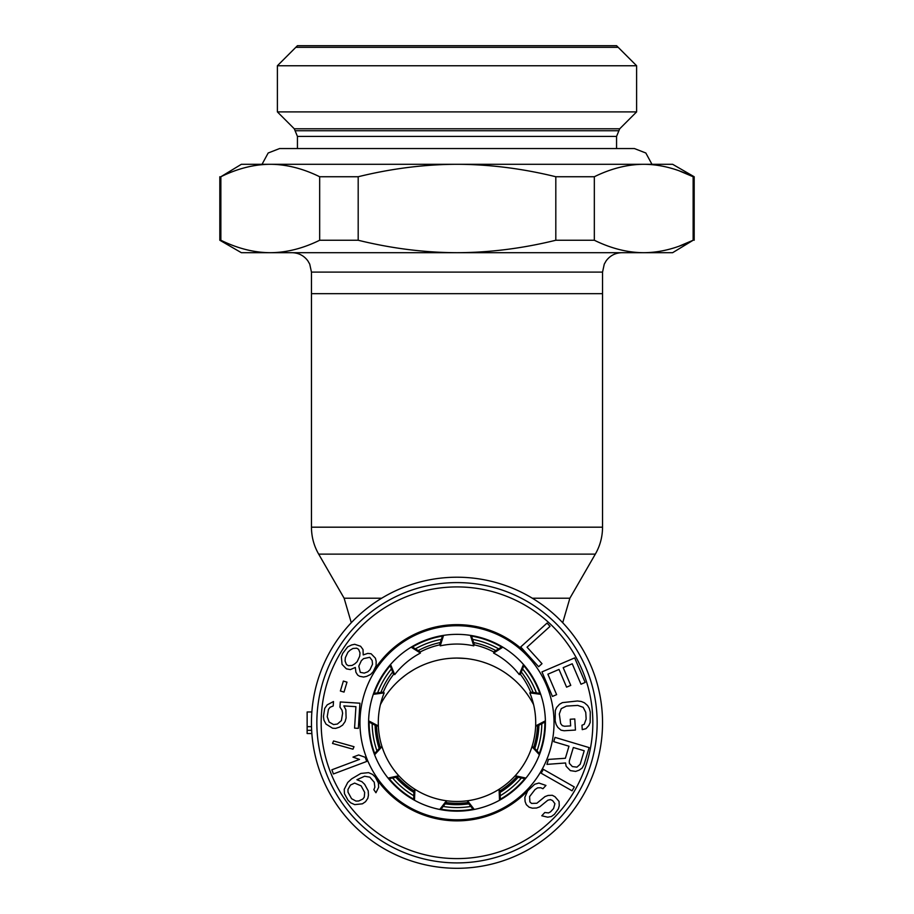 <?xml version="1.0" encoding="UTF-8"?>
<svg xmlns="http://www.w3.org/2000/svg" width="914" height="914" viewBox="0 0 914 914"><rect width="100%" height="100%" fill="white"/><g stroke="black" fill="none" stroke-linecap="round" stroke-linejoin="round"><path stroke-width="1.37" d="M442.445 636.098A87.87 87.87 0 0 0 412.454 647.021M390.152 665.735A87.87 87.87 0 0 0 374.192 693.372M369.142 722.037A87.87 87.87 0 0 0 374.683 753.479M389.238 778.682A87.87 87.87 0 0 0 413.688 799.202M441.039 809.164A87.87 87.87 0 0 0 472.961 809.164M471.555 636.098A87.87 87.87 0 0 1 501.546 647.021M523.848 665.735A87.87 87.87 0 0 1 539.808 693.372M544.858 722.037A87.87 87.87 0 0 1 539.317 753.479M524.762 778.682A87.87 87.87 0 0 1 500.312 799.202M389.924 665.164L393.271 673.515L394.711 674.623A78.707 78.707 0 0 1 420.417 653.064L411.14 647.181M420.417 653.064L419.572 651.442L411.928 646.701M368.605 721.752L376.534 726.002L378.35 725.922A78.707 78.707 0 0 1 384.177 692.881L373.289 694.343M384.177 692.881L382.486 692.184L373.586 693.463M388.633 778.808L397.441 776.969L398.79 775.735A78.707 78.707 0 0 1 382.006 746.681L374.603 754.793M368.616 720.826L378.35 725.922A78.707 78.707 0 0 0 382.006 746.681L380.27 747.229L374.272 753.936M440.662 809.633L446.215 802.561L446.466 800.755A78.707 78.707 0 0 1 414.933 789.285L414.476 800.264M388.05 778.088L398.79 775.735A78.707 78.707 0 0 0 414.933 789.285L413.962 790.827L413.665 799.807M442.639 635.527L439.84 644.073L440.228 645.855A78.707 78.707 0 0 1 473.772 645.855L470.447 635.379M390.529 664.467L394.711 674.623M439.748 809.461L446.466 800.755A78.707 78.707 0 0 0 499.067 789.285L499.524 800.264M443.553 635.379L440.228 645.855M471.361 635.527L474.16 644.073L473.772 645.855M523.471 664.467L519.289 674.623L520.729 673.515L524.076 665.164M502.072 646.701L494.428 651.442L493.583 653.064A78.707 78.707 0 0 1 519.289 674.623M500.335 799.807L500.038 790.827L499.067 789.285A78.707 78.707 0 0 0 531.994 746.681L539.397 754.793M474.252 809.461L467.534 800.755L467.785 802.561L473.338 809.633M539.728 753.936L533.73 747.229L531.994 746.681A78.707 78.707 0 0 0 529.823 692.881L540.711 694.343M525.95 778.088L515.21 775.735L516.559 776.969L525.367 778.808M540.414 693.463L531.514 692.184L529.823 692.881M545.384 720.826L535.65 725.922L537.466 726.002L545.395 721.752M502.86 647.181L493.583 653.064M457 862.907A140.15 140.15 0 0 1 316.85 722.757A140.15 140.15 0 0 1 457 582.595A140.15 140.15 0 0 1 597.15 722.757A140.15 140.15 0 0 1 457 862.907M457 811.164A88.407 88.407 0 0 1 368.593 722.757A88.407 88.407 0 0 1 457 634.35A88.407 88.407 0 0 1 545.407 722.757A88.407 88.407 0 0 1 457 811.164M376.1 778.26A98.106 98.106 0 0 0 529.434 788.931M529.674 656.846A98.106 98.106 0 0 0 373.986 670.465M363.212 654.915L363.018 649.534L360.607 646.267L354.689 644.29L351.582 644.964L347.686 646.884L342.704 653.384L341.368 656.926L342.053 664.364L346.383 668.842L350.37 669.608L355.306 667.46L355.889 672.201L357.671 675.069L359.59 676.28L363.578 677.046L366.685 676.371L370.581 674.452L373.198 671.721L376.111 665.666L376.168 661.325L375.437 658.229L371.095 653.75L367.748 653.396L363.212 654.915M350.096 650.162L352.964 648.46L356.711 648.186L358.631 649.397L360.002 652.893L359.705 656.206L357.191 661.633L354.963 663.735L352.107 665.438L348.36 665.7L346.44 664.489L345.058 661.005L345.355 657.68L347.88 652.265L350.096 650.162M367.771 671.801L364.275 673.104L360.276 672.338L358.814 666.157L361.327 660.731L363.555 658.628L369.759 657.292L372.181 660.559L372.512 664.284L369.999 669.699L367.771 671.801M344.018 692.092L346.989 682.152L343.367 681.067L340.385 691.007L344.018 692.092M342.042 710.247L342.613 713.251L341.39 720.598L337.369 724.059L333.553 724.562L329.154 722.049L327.223 716.725L328.446 709.378L330.103 707.253L333.21 705.974L333.496 701.529L327.212 704.843L324.71 708.396L323.442 716.485L323.967 720.232L325.99 724.082L332.559 728.207L335.575 728.401L339.448 727.167L342.613 725.133L345.115 721.58L346.109 717.924L345.869 709.744L343.835 705.905L355.923 706.671L354.563 728.127L358.334 728.367L359.933 703.209L340.294 701.963L339.962 707.139L342.042 710.247M354.015 746.715L333.576 740.968L332.525 743.448L352.964 749.194L354.015 746.715M366.731 761.442L365.166 757.272L358.642 754.975L352.975 757.112L359.499 759.408L331.862 769.794L333.427 773.952L366.731 761.442M368.445 795.191L368.216 790.85L364.652 784.315L361.933 781.687L356.917 779.733L364.617 776.249L369.839 777.163L374.237 782.235L374.877 787.183L373.849 789.696L375.94 792.746L378.636 787.308L378.407 782.967L375.266 777.037L372.546 774.409L368.571 772.638L360.859 773.438L351.696 778.819L347.754 782.43L344.224 789.342L344.452 793.683L348.017 800.218L350.748 802.846L354.712 804.617L362.424 803.817L365.543 801.681L367.828 798.31L368.445 795.191M362.824 799.053L358.665 801.007L355.946 801.075L351.559 798.687L347.994 792.152L347.983 789.456L350.473 785.057L354.632 783.092L361.11 785.846L364.675 792.381L364.275 797.157L362.824 799.053M520.706 646.963L538.632 666.729L542.002 663.678L527.058 647.203L550.045 626.353L547.063 623.062L520.706 646.963M547.874 674.201L559.014 669.436L566.589 687.157L570.77 685.374L563.184 667.654L572.233 663.781L580.984 684.22L585.154 682.438L574.666 657.909L541.956 671.904L552.444 696.434L556.626 694.64L547.874 674.201M575.443 730.058L574.78 718.964L570.245 719.238L570.644 725.899L564.601 726.264L562.293 725.659L560.648 723.534L559.311 713.96L561.253 708.647L566.417 706.099L577.751 705.414L583.166 707.31L585.748 712.36L586.16 719.01L584.206 724.334L581.978 725.213L582.252 729.646L585.977 728.675L588.822 725.533L590.158 722.483L590.284 712.086L589.302 708.43L587.611 705.562L584.412 702.786L581.304 701.484L577.477 700.981L562.407 702.626L559.482 704.294L556.637 707.436L555.301 710.486L555.175 720.895L556.158 724.539L557.848 727.407L561.047 730.183L564.109 730.743L575.443 730.058M565.366 758.277L548.434 759.408L546.949 764.378L565.549 762.973L566.143 766.252L570.37 770.616L575.66 771.416L579.202 770.159L582.218 767.966L584.012 764.63L589.107 747.595L555.027 737.392L553.747 741.654L568.976 746.212L565.366 758.277M573.329 747.515L584.206 750.771L580.173 764.264L576.94 767.154L572.37 766.572L569.376 763.35L569.296 761.008L573.329 747.515M572.084 790.816L574.289 786.954L543.362 769.348L541.168 773.221L572.084 790.816M541.796 815.791L547.715 817.185L551.382 816.522L554.444 814.294L558.385 808.867L559.265 805.657L559.037 801.418L555.061 796.791L552.33 795.294L548.092 795.443L544.973 796.608L536.861 803.246L531.56 803.429L529.88 801.898L529.594 796.608L535.033 789.536L537.592 787.857L540.768 787.742L542.939 788.725L545.944 785.446L538.917 783.035L534.736 784.246L527.675 790.85L524.853 797.305L525.093 801.532L526.327 804.674L529.126 807.222L532.359 808.17L536.587 808.022L539.706 806.856L547.829 800.218L550.445 799.601L552.616 800.584L554.912 803.68L553.587 808.502L550.594 811.781L548.537 812.912L544.801 812.512L541.796 815.791M413.962 790.827A80.535 80.535 0 0 1 397.441 776.969M380.27 747.229A80.535 80.535 0 0 1 376.534 726.002M467.785 802.561A80.535 80.535 0 0 1 446.215 802.561M516.559 776.969A80.535 80.535 0 0 1 500.038 790.827M537.466 726.002A80.535 80.535 0 0 1 533.73 747.229M457 868.3A145.543 145.543 0 0 0 602.543 722.757A145.543 145.543 0 0 0 457 577.214A145.543 145.543 0 0 0 311.457 722.757A145.543 145.543 0 0 0 457 868.3M602.543 527.184L602.543 272.109L311.457 272.109L311.457 293.668L602.543 293.668L311.457 293.668L311.457 527.184C311.503 536.804 313.902 545.795 318.678 554.135L595.322 554.135C600.098 545.795 602.497 536.804 602.543 527.184L311.457 527.184M457 658.069L465.569 658.491M470.584 659.143L473.966 659.748M482.581 661.953L485.78 663.016M494.006 666.409L497.182 667.997L494.006 666.409M504.619 672.407L505.693 673.127M506.036 673.367L508.664 675.252M513.165 678.862L509.852 676.154M509.772 676.097L507.27 674.235M473.601 659.679L471.293 659.257M462.633 658.251L460.885 658.16M456.429 658.069L451.859 658.217M448.763 658.457L446.809 658.674L448.751 658.468M442.719 659.257L443.416 659.143M428.22 663.016L431.876 661.805M421.811 665.575L420.611 666.123M419.994 666.409L416.818 667.997L419.994 666.409M413.734 669.711L408.295 673.138L413.734 669.711M400.835 678.862L405.336 675.252M420.657 666.1L423.251 664.946M450.202 658.331L453.116 658.16M533.616 704.705A86.247 86.247 0 0 0 380.384 704.705M307.138 730.32L311.651 730.32L311.857 733.531L307.138 733.531L307.138 711.972L311.857 711.972M307.138 726.653L311.503 726.653M679.433 246.049L693.143 240.245L693.143 176.745L694.183 176.745L672.624 164.292L241.376 164.292L220.857 176.745C237.594 168.53 254.058 164.371 270.27 164.292L252.161 164.292M661.839 164.292L643.73 164.292C627.53 164.371 611.066 168.53 594.329 176.745L594.329 240.245L555.815 240.245C522.477 248.448 489.538 252.595 457 252.698C424.462 252.595 391.523 248.448 358.185 240.245L358.185 176.745L319.672 176.745C302.934 168.53 286.47 164.371 270.27 164.292M555.815 240.245L555.815 176.745C522.477 168.542 489.538 164.394 457 164.292C424.462 164.394 391.523 168.542 358.185 176.745M358.185 240.245L319.672 240.245C302.934 248.459 286.47 252.618 270.27 252.698L241.376 252.698L219.817 240.245L220.857 240.245L220.857 176.745M594.329 240.245C611.066 248.459 627.53 252.618 643.73 252.698L672.624 252.698L693.143 240.245C676.406 248.459 659.942 252.618 643.73 252.698L270.27 252.698C254.058 252.618 237.594 248.459 220.857 240.245M319.672 240.245L319.672 176.745M643.73 252.698L644.404 252.698M679.433 170.941L693.143 176.745C676.406 168.53 659.942 164.371 643.73 164.292M555.815 176.745L594.329 176.745M636.612 65.751L616.562 45.7L297.438 45.7L277.388 65.751L636.612 65.751L636.612 111.896L277.388 111.896L277.388 65.751M295.828 130.736L618.172 130.736M618.172 47.322L295.828 47.322M651.956 164.292L645.832 153.004L634.407 148.548L279.593 148.548L268.168 153.004L262.044 164.292M445.221 803.84A81.94 81.94 0 0 0 468.779 803.84M500.095 792.438A81.94 81.94 0 0 0 518.147 777.3M534.804 748.44A81.94 81.94 0 0 0 538.894 725.236M533.113 692.412A81.94 81.94 0 0 0 521.334 672.007M495.799 650.585A81.94 81.94 0 0 0 473.658 642.531M413.905 792.438A81.94 81.94 0 0 1 395.853 777.3M379.196 748.44A81.94 81.94 0 0 1 375.106 725.236M380.887 692.412A81.94 81.94 0 0 1 392.666 672.007M418.201 650.585A81.94 81.94 0 0 1 440.342 642.531M457 858.6A135.843 135.843 0 0 1 321.157 722.757A135.843 135.843 0 0 1 457 586.914A135.843 135.843 0 0 1 592.843 722.757A135.843 135.843 0 0 1 457 858.6M457 819.789A97.033 97.033 0 0 0 554.033 722.757A97.033 97.033 0 0 0 457 625.724A97.033 97.033 0 0 0 359.967 722.757A97.033 97.033 0 0 0 457 819.789M530.817 692.469A79.792 79.792 0 0 0 520.135 673.972M494.086 652.105A79.792 79.792 0 0 0 474.012 644.804M381.675 598.213L344.121 598.213L318.678 554.135M532.325 598.213L569.879 598.213L562.716 622.708M439.988 644.804A79.792 79.792 0 0 0 419.914 652.105M393.865 673.972A79.792 79.792 0 0 0 383.183 692.469M619.715 128.794L294.285 128.794L297.438 136.415L616.562 136.415L619.715 128.794L636.612 111.896M470.824 806.445A84.819 84.819 0 0 1 443.176 806.445M413.802 795.751A84.819 84.819 0 0 1 392.609 777.974M376.979 750.908A84.819 84.819 0 0 1 372.181 723.671M377.608 692.881A84.819 84.819 0 0 1 391.432 668.934M415.379 648.837A84.819 84.819 0 0 1 441.371 639.389M500.198 795.751A84.819 84.819 0 0 0 521.391 777.974M537.021 750.908A84.819 84.819 0 0 0 541.819 723.671M536.392 692.881A84.819 84.819 0 0 0 522.568 668.934M498.621 648.837A84.819 84.819 0 0 0 472.629 639.389M351.284 622.708L344.121 598.213M569.879 598.213L595.322 554.135M311.457 272.109L309.732 264.123L307.835 260.821C303.882 255.566 298.615 252.858 292.046 252.698M602.543 272.109L604.268 264.123L606.165 260.821C610.118 255.566 615.385 252.858 621.954 252.698M219.817 176.745L219.817 240.245M694.183 176.745L694.183 240.245M294.285 128.794L277.388 111.896M616.562 148.548L616.562 136.415M297.438 148.548L297.438 136.415"/></g></svg>
